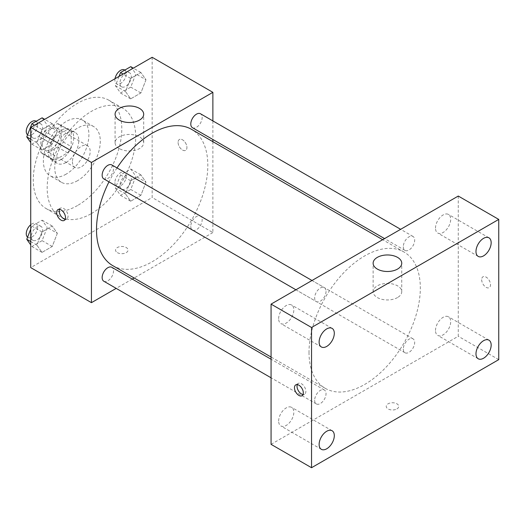 <?xml version="1.0" encoding="UTF-8"?>
<svg xmlns="http://www.w3.org/2000/svg" width="525" height="525" viewBox="0 0 525 525"><rect width="100%" height="100%" fill="white"/><g stroke="black" fill="none" stroke-linecap="round" stroke-linejoin="round"><path stroke-width="0.39" stroke-dasharray="2.62 1.97" d="M72.463 161.72A12.521 7.232 120 0 0 75.062 167.449A12.521 7.232 120 0 0 87.583 160.223A12.521 7.232 120 0 0 87.583 145.76A12.521 7.232 120 0 0 77.93 149.113A12.521 7.232 120 0 0 72.463 161.72M42.105 144.191A12.521 7.232 120 0 0 44.704 149.92A12.521 7.232 120 0 0 57.225 142.695A12.521 7.232 120 0 0 57.225 128.231A12.521 7.232 120 0 0 47.572 131.591A12.521 7.232 120 0 0 42.105 144.191M44.474 131.138L57.455 123.644A17.003 9.818 120 0 1 59.463 124.353A17.003 9.818 120 0 1 61.084 125.744L61.084 140.733A17.003 9.818 120 0 1 57.455 147.013L44.474 154.507A17.003 9.818 120 0 1 42.459 153.805A17.003 9.818 120 0 1 40.845 152.414L40.845 137.425A17.003 9.818 120 0 1 44.474 131.138L54.593 136.986L67.574 129.491L57.455 123.644M57.455 147.013L67.574 152.86L54.593 160.355L44.474 154.507M40.845 152.414L50.964 158.255L50.964 143.266L40.845 137.425M50.964 158.255A17.003 9.818 120 0 0 52.579 159.646A17.003 9.818 120 0 0 54.593 160.355M67.574 152.86A17.003 9.818 120 0 0 71.203 146.573L61.084 140.733M67.574 129.491A17.003 9.818 120 0 1 69.582 130.2A17.003 9.818 120 0 1 71.203 131.585L71.203 146.573M54.593 136.986A17.003 9.818 120 0 0 50.964 143.266M61.084 159.528A17.889 10.329 -60 0 1 52.139 160.414A17.889 10.329 -60 0 1 52.139 139.755A17.889 10.329 -60 0 1 70.028 129.426A17.889 10.329 -60 0 1 72.765 143.765A17.889 10.329 -60 0 1 61.084 159.528M66.143 162.448A17.889 10.329 120 0 0 77.825 146.685A17.889 10.329 120 0 0 75.088 132.352A17.889 10.329 120 0 0 61.3 137.143A17.889 10.329 120 0 0 53.491 155.144A17.889 10.329 120 0 0 57.199 163.334A17.889 10.329 120 0 0 66.143 162.448M71.203 131.585L61.084 125.744M66.143 174.136A32.202 18.592 -60 0 1 50.039 175.731A32.202 18.592 -60 0 1 50.039 138.548A32.202 18.592 -60 0 1 82.241 119.956A32.202 18.592 -60 0 1 87.176 145.76A32.202 18.592 -60 0 1 66.143 174.136M77.523 180.705A32.202 18.592 -60 0 1 61.425 182.3A32.202 18.592 -60 0 1 61.425 145.117A32.202 18.592 -60 0 1 93.627 126.532A32.202 18.592 -60 0 1 98.562 152.329A32.202 18.592 -60 0 1 77.523 180.705M77.523 205.524A62.6 36.14 -60 0 1 46.226 208.628A62.6 36.14 -60 0 1 46.226 136.343A62.6 36.14 -60 0 1 108.826 100.203A62.6 36.14 -60 0 1 118.42 150.367A62.6 36.14 -60 0 1 77.523 205.524M91.442 213.557A62.6 36.14 120 0 0 132.333 158.399A62.6 36.14 120 0 0 122.738 108.235A62.6 36.14 120 0 0 74.504 125.009A62.6 36.14 120 0 0 47.178 188.002A62.6 36.14 120 0 0 60.139 216.661A62.6 36.14 120 0 0 91.442 213.557M145.989 182.136L140.877 195.313L130.653 201.213L125.541 193.942L130.653 180.764L140.877 174.864L145.989 182.136L140.877 195.313L130.653 201.213L125.541 193.942L130.653 180.764L140.877 174.864L145.989 182.136L135.87 176.295L130.758 189.473L120.533 195.372L115.421 188.101L120.533 174.923L130.758 169.017L135.87 176.295M145.989 79.774L140.877 92.951L130.653 98.851L125.541 91.58L130.653 78.402L140.877 72.502L145.989 79.774L140.877 92.951L130.653 98.851L125.541 91.58L130.653 78.402L140.877 72.502L145.989 79.774L135.87 73.933L130.758 87.111L120.533 93.01L115.421 85.739L119.044 76.401M152.158 57.284L152.158 197.505L30.726 267.612M57.343 233.317L52.231 246.494L42.007 252.394L36.894 245.123L42.007 231.945L52.231 226.045L57.343 233.317L52.231 246.494L42.007 252.394L36.894 245.123L42.007 231.945L52.231 226.045L57.343 233.317L47.224 227.476L42.112 240.647L31.887 246.553L30.726 244.899M57.343 130.955L52.231 144.132L42.007 150.032L36.894 142.761L42.007 129.583L52.231 123.683L57.343 130.955L52.231 144.132L42.007 150.032L36.894 142.761L42.007 129.583L52.231 123.683L57.343 130.955L47.224 125.114L42.112 138.285L31.887 144.191L30.726 142.537M212.874 141.671L212.874 232.555L152.158 197.505M212.874 232.555L134.164 278.001M132.267 279.097L116.182 288.382M117.37 252.643A6.261 3.616 0 0 0 124.195 253.424A6.261 3.616 0 0 0 128.061 250.084A6.261 3.616 0 0 0 121.8 246.468A6.261 3.616 0 0 0 115.539 250.084A6.261 3.616 0 0 0 117.37 252.643M112.803 265.67A78.711 45.445 120 0 0 191.513 220.224A78.711 45.445 120 0 0 191.513 129.334M117.029 167.934A78.711 45.445 120 0 0 108.983 181.867M212.874 120.907L212.874 139.486M192.458 127.7A8.046 4.646 120 0 0 200.504 123.053A8.046 4.646 120 0 0 200.504 113.768M190.792 226.38A8.046 4.646 120 0 0 192.458 230.062A8.046 4.646 120 0 0 200.504 225.415A8.046 4.646 120 0 0 200.504 216.129A8.046 4.646 120 0 0 194.302 218.282A8.046 4.646 120 0 0 190.792 226.38M103.812 281.236A8.046 4.646 120 0 0 111.858 276.596A8.046 4.646 120 0 0 111.858 267.31M111.858 164.948A8.046 4.646 -60 0 1 113.518 168.63A8.046 4.646 -60 0 1 110.007 176.722A8.046 4.646 -60 0 1 103.812 178.881M178.087 142.367A6.261 3.616 -120 0 0 180.823 148.667A6.261 3.616 -120 0 0 185.647 150.34A6.261 3.616 -120 0 0 185.647 143.115A6.261 3.616 -120 0 0 179.386 139.499A6.261 3.616 -120 0 0 178.087 142.367A6.261 3.616 -120 0 0 180.817 148.667A6.261 3.616 -120 0 0 185.64 150.347A6.261 3.616 -120 0 0 185.64 143.115A6.261 3.616 -120 0 0 179.379 139.499A6.261 3.616 -120 0 0 178.087 142.367M59.496 209.344A6.261 3.616 60 0 1 60.5 208.136A6.261 3.616 60 0 1 65.323 209.81A6.261 3.616 60 0 1 68.06 216.116A6.261 3.616 60 0 1 66.76 218.977A6.261 3.616 60 0 1 65.218 219.247M119.267 148.555A14.313 8.262 180 0 1 115.08 142.715A14.313 8.262 180 0 1 129.386 134.452A14.313 8.262 180 0 1 143.699 142.715A14.313 8.262 180 0 1 134.866 150.347A14.313 8.262 180 0 1 119.267 148.555M117.37 252.637A6.261 3.616 0 0 0 124.195 253.424A6.261 3.616 0 0 0 128.061 250.084A6.261 3.616 0 0 0 121.8 246.468A6.261 3.616 0 0 0 115.539 250.084A6.261 3.616 0 0 0 117.37 252.637M309.008 352.327A78.711 45.445 120 0 0 325.31 388.362A78.711 45.445 120 0 0 404.02 342.917A78.711 45.445 120 0 0 404.02 252.026A78.711 45.445 120 0 0 343.37 273.118A78.711 45.445 120 0 0 309.008 352.327M326.032 291.322A8.046 4.646 -60 0 1 322.521 299.414A8.046 4.646 -60 0 1 316.319 301.567A8.046 4.646 -60 0 1 316.319 292.281A8.046 4.646 -60 0 1 324.365 287.641A8.046 4.646 -60 0 1 326.032 291.322M403.305 349.066A8.046 4.646 120 0 0 404.965 352.748A8.046 4.646 120 0 0 413.011 348.108A8.046 4.646 120 0 0 413.011 338.822A8.046 4.646 120 0 0 406.816 340.974A8.046 4.646 120 0 0 403.305 349.066M314.659 400.247A8.046 4.646 120 0 0 316.319 403.928A8.046 4.646 120 0 0 324.365 399.289A8.046 4.646 120 0 0 324.365 389.996A8.046 4.646 120 0 0 318.17 392.155A8.046 4.646 120 0 0 314.659 400.247M403.305 246.704A8.046 4.646 120 0 0 404.965 250.392A8.046 4.646 120 0 0 413.011 245.746A8.046 4.646 120 0 0 413.011 236.46A8.046 4.646 120 0 0 406.816 238.613A8.046 4.646 120 0 0 403.305 246.704M458.273 196.042L458.273 336.262L271.064 444.347M435.501 330.474A10.736 6.195 -60 0 1 440.186 319.679A10.736 6.195 -60 0 1 448.462 316.798A10.736 6.195 -60 0 1 448.462 329.195A10.736 6.195 -60 0 1 437.725 335.39A10.736 6.195 -60 0 1 435.501 330.474M278.65 421.037A10.736 6.195 -60 0 1 283.336 410.235A10.736 6.195 -60 0 1 291.605 407.361A10.736 6.195 -60 0 1 291.605 419.751A10.736 6.195 -60 0 1 280.875 425.952A10.736 6.195 -60 0 1 278.65 421.037M278.65 318.675A10.736 6.195 -60 0 1 283.336 307.873A10.736 6.195 -60 0 1 291.605 304.999A10.736 6.195 -60 0 1 291.605 317.389A10.736 6.195 -60 0 1 280.875 323.59A10.736 6.195 -60 0 1 278.65 318.675M435.501 228.119A10.736 6.195 -60 0 1 440.186 217.317A10.736 6.195 -60 0 1 448.462 214.436A10.736 6.195 -60 0 1 448.462 226.833A10.736 6.195 -60 0 1 437.725 233.028A10.736 6.195 -60 0 1 435.501 228.119M498.75 359.632L458.273 336.262M481.674 279.661A6.261 3.616 -120 0 0 484.404 285.961A6.261 3.616 -120 0 0 489.234 287.641A6.261 3.616 -120 0 0 489.234 280.409A6.261 3.616 -120 0 0 482.967 276.793A6.261 3.616 -120 0 0 481.674 279.661M396.92 408.929A6.261 3.616 0 0 0 398.757 406.37A6.261 3.616 0 0 0 392.497 402.754A6.261 3.616 0 0 0 386.236 406.37A6.261 3.616 0 0 0 390.101 409.71A6.261 3.616 0 0 0 396.92 408.929M397.556 297.537A14.313 8.262 180 0 1 381.957 299.329A14.313 8.262 180 0 1 373.124 291.697A14.313 8.262 180 0 1 387.437 283.434A14.313 8.262 180 0 1 401.75 291.697A14.313 8.262 180 0 1 397.556 297.537M396.92 408.923A6.261 3.616 0 0 0 398.757 406.37A6.261 3.616 0 0 0 392.497 402.754A6.261 3.616 0 0 0 386.236 406.37A6.261 3.616 0 0 0 390.101 409.703A6.261 3.616 0 0 0 396.92 408.923M297.308 384.615A6.261 3.616 60 0 1 298.312 383.408A6.261 3.616 60 0 1 303.135 385.087A6.261 3.616 60 0 1 305.865 391.387A6.261 3.616 60 0 1 304.572 394.255A6.261 3.616 60 0 1 303.023 394.518M481.668 279.668A6.261 3.616 -120 0 0 484.404 285.967A6.261 3.616 -120 0 0 489.228 287.641A6.261 3.616 -120 0 0 489.228 280.416A6.261 3.616 -120 0 0 482.967 276.8A6.261 3.616 -120 0 0 481.668 279.668M42.112 117.836L47.224 125.114M31.31 134.302A8.046 4.646 120 0 0 32.977 137.983A8.046 4.646 120 0 0 41.016 133.337A8.046 4.646 120 0 0 41.016 124.051A8.046 4.646 120 0 0 34.821 126.203A8.046 4.646 120 0 0 31.31 134.302M52.231 144.132L42.112 138.285M42.007 150.032L31.887 144.191M36.894 142.761L30.726 139.197M42.007 129.583L34.466 125.232M52.231 123.683L44.691 119.326M27.582 134.833A8.046 4.646 120 0 0 27.917 135.056A8.046 4.646 120 0 0 35.956 130.417A8.046 4.646 120 0 0 35.956 121.131M130.758 66.662L135.87 73.933M119.956 83.121A8.046 4.646 120 0 0 121.623 86.802A8.046 4.646 120 0 0 129.668 82.156A8.046 4.646 120 0 0 129.668 72.87A8.046 4.646 120 0 0 123.467 75.022A8.046 4.646 120 0 0 119.956 83.121M140.877 92.951L130.758 87.111M130.653 98.851L120.533 93.01M125.541 91.58L115.421 85.739M130.653 78.402L123.112 74.051M140.877 72.502L133.337 68.152M115.028 78.717A8.046 4.646 120 0 0 114.896 80.2A8.046 4.646 120 0 0 116.563 83.882A8.046 4.646 120 0 0 124.609 79.236A8.046 4.646 120 0 0 124.602 69.95M30.726 229.097L31.887 226.104L42.112 220.198L47.224 227.476M31.31 236.657A8.046 4.646 120 0 0 32.977 240.338A8.046 4.646 120 0 0 41.016 235.699A8.046 4.646 120 0 0 41.016 226.413A8.046 4.646 120 0 0 34.821 228.565A8.046 4.646 120 0 0 31.31 236.657M52.231 246.494L42.112 240.647M42.007 252.394L31.887 246.553M36.894 245.123L30.726 241.559M42.007 231.945L31.887 226.104M52.231 226.045L42.112 220.198M27.582 237.195A8.046 4.646 120 0 0 27.917 237.418A8.046 4.646 120 0 0 35.956 232.778A8.046 4.646 120 0 0 35.956 223.493A8.046 4.646 120 0 0 30.726 224.739M119.956 185.482A8.046 4.646 120 0 0 121.623 189.164A8.046 4.646 120 0 0 129.668 184.518A8.046 4.646 120 0 0 129.668 175.232A8.046 4.646 120 0 0 123.467 177.384A8.046 4.646 120 0 0 119.956 185.482M140.877 195.313L130.758 189.473M130.653 201.213L120.533 195.372M125.541 193.942L115.421 188.101M130.653 180.764L120.533 174.923M140.877 174.864L130.758 169.017M114.896 182.556A8.046 4.646 120 0 0 116.563 186.244A8.046 4.646 120 0 0 124.609 181.598A8.046 4.646 120 0 0 124.602 172.312A8.046 4.646 120 0 0 118.407 174.464A8.046 4.646 120 0 0 114.896 182.556M44.704 149.92L75.062 167.449M57.225 128.231L87.583 145.76M75.088 132.352L70.028 129.426M57.199 163.334L52.139 160.414M69.582 130.2L59.463 124.353M52.579 159.646L42.459 153.805M93.627 126.532L82.241 119.956M61.425 182.3L50.039 175.731M122.738 108.235L108.826 100.203M60.139 216.661L46.226 208.628M60.5 208.136L57.953 209.606M66.76 218.977L64.214 220.454M143.699 142.715L143.699 114.247M115.08 142.715L115.08 114.247M404.02 252.026L382.659 239.695M325.31 388.362L271.064 357.039M295.903 289.78L316.319 301.567M311.994 280.494L324.365 287.641M413.011 338.822L200.504 216.129M404.965 352.748L192.458 230.062M324.365 389.996L271.064 359.225M316.319 403.928L271.064 377.797M413.011 236.46L400.641 229.313M404.965 250.392L384.556 238.599M488.939 340.167L448.462 316.798M478.203 358.759L437.725 335.39M332.082 430.73L291.605 407.361M321.353 449.321L280.875 425.952M332.082 328.368L291.605 304.999M321.353 346.959L280.875 323.59M488.939 237.812L448.462 214.436M478.203 256.397L437.725 233.028M401.75 291.697L401.75 263.228M373.124 291.697L373.124 263.228M298.312 383.408L295.759 384.884M304.572 394.255L302.019 395.725M41.016 124.051L36.186 121.262M32.977 137.983L27.917 135.056M129.668 72.87L124.832 70.081M121.623 86.802L116.563 83.882M41.016 226.413L35.956 223.493M32.977 240.338L27.917 237.418M129.668 175.232L124.602 172.312M121.623 189.164L116.563 186.244"/><path stroke-width="0.79" d="M116.182 288.382L91.442 302.669L30.726 267.612L30.726 127.391L152.158 57.284L212.874 92.341L212.874 120.907M134.164 278.001L132.267 279.097M108.983 181.867A78.711 45.445 120 0 0 96.502 229.635A78.711 45.445 120 0 0 112.803 265.67L271.064 357.039M382.659 239.695L191.513 129.334A78.711 45.445 120 0 0 117.029 167.934M212.874 139.486L212.874 141.671M91.442 302.669L91.442 162.448L212.874 92.341M400.641 229.313L200.504 113.768A8.046 4.646 120 0 0 194.302 115.92A8.046 4.646 120 0 0 190.792 124.018A8.046 4.646 120 0 0 192.458 127.7L384.556 238.599M271.064 359.225L111.858 267.31A8.046 4.646 120 0 0 105.656 269.463A8.046 4.646 120 0 0 102.145 277.554A8.046 4.646 120 0 0 103.812 281.236L271.064 377.797M295.903 289.78L103.812 178.881A8.046 4.646 -60 0 1 103.812 169.588A8.046 4.646 -60 0 1 111.858 164.948L311.994 280.494M91.442 162.448L30.726 127.391M119.267 120.087A14.313 8.262 180 0 1 115.08 114.247A14.313 8.262 180 0 1 129.386 105.984A14.313 8.262 180 0 1 143.699 114.247A14.313 8.262 180 0 1 134.866 121.879A14.313 8.262 180 0 1 119.267 120.087M65.507 217.586A6.261 3.616 60 0 1 64.214 220.454A6.261 3.616 60 0 1 57.953 216.838A6.261 3.616 60 0 1 57.953 209.606A6.261 3.616 60 0 1 62.777 211.286A6.261 3.616 60 0 1 65.507 217.586M65.218 219.247A6.261 3.616 60 0 1 60.5 215.368A6.261 3.616 60 0 1 59.496 209.344M271.064 444.347L271.064 304.126L458.273 196.042L498.75 219.411L498.75 359.632L311.542 467.716L271.064 444.347M311.542 467.716L311.542 327.495L271.064 304.126M303.319 392.858A6.261 3.616 60 0 1 302.019 395.725A6.261 3.616 60 0 1 295.759 392.109A6.261 3.616 60 0 1 295.759 384.884A6.261 3.616 60 0 1 300.582 386.558A6.261 3.616 60 0 1 303.319 392.858M311.542 327.495L498.75 219.411M397.556 269.069A14.313 8.262 180 0 1 381.957 270.861A14.313 8.262 180 0 1 373.124 263.228A14.313 8.262 180 0 1 387.437 254.966A14.313 8.262 180 0 1 401.75 263.228A14.313 8.262 180 0 1 397.556 269.069M483.571 238.343A10.736 6.195 120 0 0 475.978 251.488A10.736 6.195 120 0 0 478.203 256.397A10.736 6.195 120 0 0 488.939 250.202A10.736 6.195 120 0 0 488.939 237.812A10.736 6.195 120 0 0 483.571 238.343M326.721 328.899A10.736 6.195 120 0 0 319.128 342.044A10.736 6.195 120 0 0 321.353 346.959A10.736 6.195 120 0 0 332.082 340.758A10.736 6.195 120 0 0 332.082 328.368A10.736 6.195 120 0 0 326.721 328.899M326.721 431.261A10.736 6.195 120 0 0 319.128 444.406A10.736 6.195 120 0 0 321.353 449.321A10.736 6.195 120 0 0 332.082 443.12A10.736 6.195 120 0 0 332.082 430.73A10.736 6.195 120 0 0 326.721 431.261M483.571 340.699A10.736 6.195 120 0 0 475.978 353.85A10.736 6.195 120 0 0 478.203 358.759A10.736 6.195 120 0 0 488.939 352.564A10.736 6.195 120 0 0 488.939 340.167A10.736 6.195 120 0 0 483.571 340.699M303.023 394.518A6.261 3.616 60 0 1 298.312 390.639A6.261 3.616 60 0 1 297.308 384.615M30.726 142.537L26.775 136.92L31.887 123.743L42.112 117.836L44.691 119.326M30.726 139.197L26.775 136.92M34.466 125.232L31.887 123.743M36.186 121.262L35.956 121.131A8.046 4.646 120 0 0 29.761 123.283A8.046 4.646 120 0 0 26.25 131.375A8.046 4.646 120 0 0 27.582 134.833M119.044 76.401L120.533 72.562L130.758 66.662L133.337 68.152M123.112 74.051L120.533 72.562M124.832 70.081L124.602 69.95A8.046 4.646 120 0 0 118.985 71.538A8.046 4.646 120 0 0 115.028 78.717M30.726 244.899L26.775 239.282L30.726 229.097M30.726 241.559L26.775 239.282M30.726 224.739A8.046 4.646 120 0 0 26.25 233.737A8.046 4.646 120 0 0 27.582 237.195"/></g></svg>
